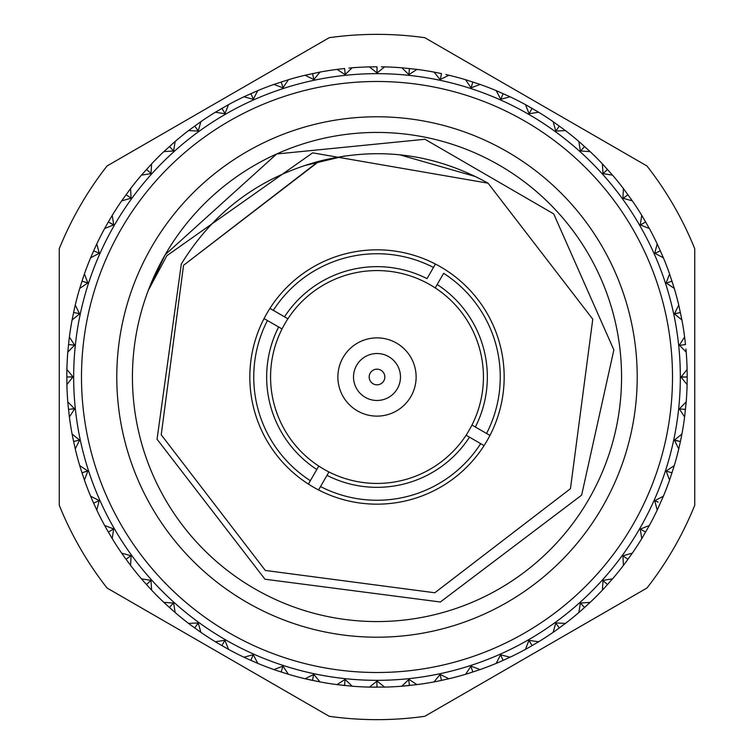 <?xml version="1.0" encoding="UTF-8"?>
<svg xmlns="http://www.w3.org/2000/svg" width="754" height="754" viewBox="0 0 754 754"><rect width="100%" height="100%" fill="white"/><g stroke="black" fill="none" stroke-linecap="round" stroke-linejoin="round"><path stroke-width="1.13" d="M356.67 365.256A23.478 23.478 0 0 1 388.744 356.67A23.478 23.478 0 0 1 397.33 388.744A23.478 23.478 0 0 1 365.256 397.33A23.478 23.478 0 0 1 356.67 365.256M383.777 380.911A7.823 7.823 0 0 0 380.911 370.223A7.823 7.823 0 0 0 370.223 373.089A7.823 7.823 0 0 0 373.089 383.777A7.823 7.823 0 0 0 383.777 380.911M410.883 396.566A39.133 39.133 0 0 0 396.566 343.117A39.133 39.133 0 0 0 343.117 357.434A39.133 39.133 0 0 0 357.434 410.883A39.133 39.133 0 0 0 410.883 396.566M328.951 471.966A106.437 106.437 0 0 0 466.095 435.218L484.077 445.605A127.172 127.172 0 0 1 318.565 489.949L320.525 486.556A123.26 123.26 0 0 0 480.694 443.644L484.077 445.605A127.172 127.172 0 0 0 489.949 435.435L471.966 425.049A106.437 106.437 0 0 0 435.218 287.905L437.179 284.512A110.348 110.348 0 0 1 475.359 427.009L471.966 425.049A106.437 106.437 0 0 1 466.095 435.218L469.488 437.179A110.348 110.348 0 0 1 326.991 475.359L328.951 471.966A106.437 106.437 0 0 1 318.782 466.095L308.395 484.077A127.172 127.172 0 0 1 264.051 318.565L267.444 320.525A123.26 123.26 0 0 0 310.356 480.694L308.395 484.077A127.172 127.172 0 0 0 318.565 489.949L328.951 471.966M282.034 328.951A106.437 106.437 0 0 0 318.782 466.095L316.821 469.488A110.348 110.348 0 0 1 278.641 326.991L282.034 328.951A106.437 106.437 0 0 1 287.905 318.782L269.923 308.395A127.172 127.172 0 0 1 445.605 269.923A127.172 127.172 0 0 1 489.949 435.435L486.556 433.475A123.26 123.26 0 0 0 443.644 273.306L435.218 287.905A106.437 106.437 0 0 0 287.905 318.782L284.512 316.821A110.348 110.348 0 0 1 427.009 278.641L433.475 267.444A123.26 123.26 0 0 0 273.306 310.356L269.923 308.395A127.172 127.172 0 0 0 264.051 318.565L282.034 328.951M602.352 507.103A260.215 260.215 0 0 1 246.897 602.352A260.215 260.215 0 0 1 151.648 246.897A260.215 260.215 0 0 1 507.103 151.648A260.215 260.215 0 0 1 602.352 507.103M488.074 183.194L312.646 152.855L166.879 255.681L148.34 290.262L165.201 254.72A244.56 244.56 0 0 0 254.72 588.799A244.56 244.56 0 0 0 588.799 499.28A244.56 244.56 0 0 0 499.28 165.201A244.56 244.56 0 0 0 165.201 254.72L276.652 153.976L424.992 139.273L553.709 213.9L613.86 349.931L581.636 495.142L440.364 601.994L264.974 579.223L157.049 439.224L181.318 264.023C213.288 211.893 259.018 177.69 318.499 161.413L323.523 160.112L319.187 161.233L183.542 265.314L161.233 434.813L265.314 570.458L434.813 592.767L570.458 488.686L592.767 319.187L488.074 183.194L592.767 319.187L570.458 488.686L434.813 592.767L265.314 570.458L161.233 434.813L183.542 265.314L318.499 161.413C377.933 146.238 434.464 153.496 488.074 183.194L592.767 319.187L570.458 488.686L434.813 592.767L265.314 570.458L161.233 434.813L183.542 265.314L319.187 161.233L323.513 160.112L319.187 161.233L183.542 265.314L161.233 434.813L265.314 570.458L434.813 592.767L570.458 488.686L592.767 319.187L488.074 183.194L592.767 319.187L570.458 488.686L434.813 592.767L265.314 570.458L161.233 434.813L183.542 265.314L319.187 161.233L323.513 160.112M114.306 225.333A303.334 303.334 0 0 1 528.667 114.306A303.334 303.334 0 0 1 639.694 528.667A303.334 303.334 0 0 1 225.333 639.694A303.334 303.334 0 0 1 114.306 225.333A303.334 303.334 0 0 0 225.333 639.694A303.334 303.334 0 0 0 639.694 528.667M649.364 525.472L641.758 538.639L640.259 529.11L649.364 525.472A310.196 310.196 0 0 0 657.205 510.081L654.717 500.76L663.388 496.189A310.196 310.196 0 0 0 669.58 480.062L666.131 471.052L674.283 465.595A310.196 310.196 0 0 0 678.751 448.913L674.415 440.11L681.908 434.04A310.196 310.196 0 0 0 684.613 416.981L679.363 408.885L686.206 401.854A310.196 310.196 0 0 0 687.111 384.606L681.041 377.104L687.111 369.394A310.196 310.196 0 0 0 686.206 352.146L679.363 345.115L684.613 337.019A310.196 310.196 0 0 0 681.908 319.96L674.415 313.89L678.751 305.087A310.196 310.196 0 0 0 674.283 288.405L666.131 282.948L669.58 273.938A310.196 310.196 0 0 0 663.388 257.811L654.717 253.24L657.205 243.919A310.196 310.196 0 0 0 649.364 228.528L640.259 224.89L641.758 215.361A310.196 310.196 0 0 0 632.352 200.875L622.917 198.208L623.417 188.575A310.196 310.196 0 0 0 612.54 175.145L603.021 173.637L602.371 163.844A310.196 310.196 0 0 0 590.156 151.629L580.363 150.979L578.855 141.46A310.196 310.196 0 0 0 565.425 130.583L555.792 131.083L553.125 121.648A310.196 310.196 0 0 0 538.639 112.242L529.11 113.741L525.472 104.636A310.196 310.196 0 0 0 510.081 96.795L500.76 99.283L496.189 90.612A310.196 310.196 0 0 0 480.062 84.42L471.052 87.869L465.595 79.717A310.196 310.196 0 0 0 448.913 75.249L440.11 79.585L434.04 72.092A310.196 310.196 0 0 0 416.981 69.387L408.885 74.637L401.854 67.794A310.196 310.196 0 0 0 384.606 66.889L377.104 72.959L369.394 66.889A310.196 310.196 0 0 0 352.146 67.794L345.115 74.637L337.019 69.387A310.196 310.196 0 0 0 319.96 72.092L313.89 79.585L305.087 75.249A310.196 310.196 0 0 0 288.405 79.717L282.948 87.869L273.938 84.42A310.196 310.196 0 0 0 257.811 90.612L253.24 99.283L243.919 96.795A310.196 310.196 0 0 0 228.528 104.636L224.89 113.741L215.361 112.242A310.196 310.196 0 0 0 200.875 121.648L198.208 131.083L188.575 130.583A310.196 310.196 0 0 0 175.145 141.46L173.637 150.979L163.844 151.629A310.196 310.196 0 0 0 151.629 163.844L150.979 173.637L141.46 175.145A310.196 310.196 0 0 0 130.583 188.575L131.083 198.208L121.648 200.875A310.196 310.196 0 0 0 112.242 215.361L113.741 224.89L104.636 228.528L108.359 221.902L113.6 224.786M646.951 588.026A342.646 342.646 0 0 0 694.736 505.274L694.736 248.726A342.646 342.646 0 0 0 646.951 165.974L424.785 37.7A342.646 342.646 0 0 0 329.215 37.7L107.049 165.974A342.646 342.646 0 0 0 59.264 248.726L59.264 505.274A342.646 342.646 0 0 0 107.049 588.026L329.215 716.3A342.646 342.646 0 0 0 424.785 716.3L646.951 588.026L424.785 716.3M435.435 264.051L433.475 267.444L435.435 264.051M674.283 465.595L669.58 480.062M678.751 448.913L680.419 441.495L674.547 440.374M672.021 472.862L666.3 471.127M658.119 502.164L654.972 500.628M681.908 434.04L680.419 441.495L674.604 440.129M684.886 409.356L683.039 409.168M686.206 401.854L684.613 416.981M685.933 348.97L686.206 352.146M687.111 369.394L687.196 377L681.22 377.123M685.499 409.422L679.543 408.922M681.22 376.877L687.196 377L687.111 384.606M679.213 312.759L678.6 312.891M684.613 337.019L685.499 344.578L679.571 345.323M677.394 313.146L674.481 313.768M678.751 305.087L681.908 319.96M680.419 312.505L674.604 313.871M669.58 273.938L674.283 288.405M658.119 251.836L657.554 252.09M672.021 281.138L666.366 283.108M657.205 243.919L663.388 257.811M642.964 223.448L640.382 224.937M660.381 250.828L654.972 253.372M641.758 215.361L649.364 228.528M645.641 221.902L640.523 224.994M623.417 188.575L632.352 200.875M627.959 194.673L623.19 198.283M602.371 163.844L612.54 175.145M607.526 169.433L603.162 173.524M578.855 141.46L590.156 151.629M584.567 146.474L580.655 150.998M553.125 121.648L565.425 130.583M559.327 126.041L555.915 130.951M525.472 104.636L538.639 112.242M532.098 108.359L529.214 113.6M496.189 90.612L510.081 96.795M445.812 74.523L448.913 75.249M503.172 93.619L500.854 99.132M465.595 79.717L480.062 84.42M472.862 81.979L471.127 87.7M434.04 72.092L441.495 73.581L440.374 79.453M381.42 66.833L384.606 66.889M401.854 67.794L416.981 69.387M348.97 68.067L352.146 67.794M377 69.896L377 72.874M409.422 68.501L408.922 74.457M369.394 66.889L377 66.804L377.123 72.78M344.898 71.573L345.209 74.542M337.019 69.387L344.578 68.501L345.323 74.429M305.087 75.249L319.96 72.092M312.505 73.581L313.871 79.396M273.938 84.42L288.405 79.717M281.138 81.979L283.108 87.634M243.919 96.795L257.811 90.612M195.399 127.049L195.757 127.549M250.828 93.619L253.372 99.028M215.361 112.242L228.528 104.636M172.741 143.543L173.92 142.515M174.155 142.317L172.525 143.731M196.483 128.548L198.236 130.96M221.902 108.359L224.994 113.477M188.575 130.583L200.875 121.648M194.673 126.041L198.283 130.81M163.844 151.629L175.145 141.46M128.67 191.111L129.386 190.149M169.433 146.474L173.524 150.838M110.452 218.33L112.242 215.361L110.452 218.34M141.46 175.145L151.629 163.844M128.491 191.346L129.716 189.716M146.474 169.433L150.998 173.345M95.324 247.067L96.795 243.919L99.283 253.24L90.612 257.811L95.324 247.067M121.648 200.875L130.583 188.575M126.041 194.673L130.951 198.085M83.289 277.218L84.42 273.938L87.869 282.948L79.717 288.405L83.289 277.218M113.477 224.994L108.359 221.902L112.242 215.361M74.467 308.471L75.249 305.087L79.585 313.89L72.092 319.96L74.467 308.471M104.636 228.528A310.196 310.196 0 0 0 96.795 243.919M84.919 282.1L87.756 283.023M93.619 250.828L99.132 253.146M90.612 257.811A310.196 310.196 0 0 0 84.42 273.938M68.963 340.469L69.387 337.019L74.637 345.115L67.794 352.146L68.963 340.469M81.979 281.138L87.7 282.873M79.717 288.405A310.196 310.196 0 0 0 75.249 305.087M66.823 372.862L66.889 369.394L72.959 376.896L66.889 384.606L66.823 372.872M73.581 312.505L79.453 313.626M72.092 319.96A310.196 310.196 0 0 0 69.387 337.019M68.096 405.313L67.794 401.854L74.637 408.885L69.387 416.981L68.096 405.313M69.896 377L72.874 377M68.501 344.578L74.457 345.078M67.794 352.146A310.196 310.196 0 0 0 66.889 369.394M72.742 437.443L72.092 434.04L79.585 440.11L75.249 448.913L72.742 437.443M74.787 441.241L75.4 441.109M71.573 409.102L74.542 408.791M66.804 377L72.78 376.877M66.889 384.606A310.196 310.196 0 0 0 67.794 401.854M80.735 468.913L79.717 465.595L87.869 471.052L84.42 480.062L80.735 468.922M68.501 409.422L74.429 408.677M69.387 416.981A310.196 310.196 0 0 0 72.092 434.04M91.96 499.384L90.612 496.189L99.198 500.571L96.795 510.081L91.96 499.384M84.919 471.9L87.756 470.977M73.581 441.495L79.396 440.129M75.249 448.913A310.196 310.196 0 0 0 79.717 465.595M106.314 528.507L104.636 525.472L113.637 528.931L112.242 538.639L106.314 528.507M81.979 472.862L87.634 470.892M84.42 480.062A310.196 310.196 0 0 0 90.612 496.189M123.637 555.971L121.648 553.125L131.083 555.792L130.583 565.425L123.637 555.971M93.619 503.172L99.028 500.628M96.795 510.081A310.196 310.196 0 0 0 104.636 525.472M143.731 581.475L141.46 578.855L150.979 580.363L151.629 590.156L143.731 581.475M108.359 532.098L113.477 529.006M112.242 538.639A310.196 310.196 0 0 0 121.648 553.125M166.38 604.736L163.844 602.371L173.637 603.021L175.145 612.54L166.38 604.736M148.774 582.493L150.988 580.495M126.041 559.327L130.81 555.717M130.583 565.425A310.196 310.196 0 0 0 141.46 578.855M191.337 625.509L188.575 623.417L198.208 622.917L200.875 632.352L191.346 625.509M146.474 584.567L150.838 580.476M151.629 590.156A310.196 310.196 0 0 0 163.844 602.371M218.33 643.548L215.361 641.758L224.89 640.259L228.528 649.364L218.34 643.548M196.483 625.452L198.236 623.04M169.433 607.526L173.345 603.002M175.145 612.54A310.196 310.196 0 0 0 188.575 623.417M247.067 658.676L243.919 657.205L253.24 654.717L257.811 663.388L247.067 658.676M194.673 627.959L198.085 623.049M200.875 632.352A310.196 310.196 0 0 0 215.361 641.758M277.218 670.711L273.938 669.58L282.948 666.131L288.405 674.283L277.218 670.711M221.902 645.641L224.786 640.4M228.528 649.364A310.196 310.196 0 0 0 243.919 657.205M308.471 679.533L305.087 678.751L313.89 674.415L319.96 681.908L305.087 678.751A310.196 310.196 0 0 1 288.405 674.283M312.759 679.213L312.891 678.6M250.828 660.381L253.146 654.868M257.811 663.388A310.196 310.196 0 0 0 273.938 669.58M340.469 685.037L337.019 684.613L345.115 679.363L352.146 686.206L337.019 684.613A310.196 310.196 0 0 1 319.96 681.908M281.138 672.021L282.873 666.3M313.626 674.547L312.505 680.419L305.087 678.751M372.862 687.177L369.394 687.111L377.104 681.041L384.606 687.111L369.394 687.111A310.196 310.196 0 0 1 352.146 686.206M345.078 679.543L344.578 685.499L337.019 684.613M405.313 685.904L401.854 686.206L408.885 679.363L416.981 684.613L401.854 686.206A310.196 310.196 0 0 1 384.606 687.111M376.877 681.22L377 687.196L369.394 687.111M437.443 681.258L434.04 681.908L440.11 674.415L448.913 678.751L437.443 681.258M408.677 679.571L409.422 685.499L401.854 686.206M468.913 673.265L465.595 674.283L471.052 666.131L480.062 669.58L468.922 673.265M416.981 684.613A310.196 310.196 0 0 0 434.04 681.908M499.384 662.04L496.189 663.388L500.571 654.802L510.081 657.205L499.384 662.04M502.664 659.25L502.418 658.685M441.495 680.419L440.129 674.604M448.913 678.751A310.196 310.196 0 0 0 465.595 674.283M528.507 647.686L525.472 649.364L528.931 640.363L538.639 641.758L528.507 647.686M531.476 644.566L531.174 644.029M472.862 672.021L470.892 666.366M480.062 669.58A310.196 310.196 0 0 0 496.189 663.388M555.971 630.363L553.125 632.352L555.792 622.917L565.425 623.417L555.971 630.363M530.552 642.964L529.063 640.382M503.172 660.381L500.628 654.972M510.081 657.205A310.196 310.196 0 0 0 525.472 649.364M581.475 610.269L578.855 612.54L580.363 603.021L590.156 602.371L581.475 610.269M557.875 625.952L557.517 625.452M532.098 645.641L529.006 640.523M538.639 641.758A310.196 310.196 0 0 0 553.125 632.352M604.736 587.62L602.371 590.156L603.021 580.363L612.54 578.855L604.736 587.62M604.765 582.088L603.011 580.495M559.327 627.959L555.717 623.19M565.425 623.417A310.196 310.196 0 0 0 578.855 612.54M625.33 562.889L623.417 565.425L622.917 555.792L632.352 553.125L625.509 562.654M624.962 557.149L625.452 557.517M584.567 607.526L580.476 603.162M590.156 602.371A310.196 310.196 0 0 0 602.371 590.156M645.641 532.098L640.306 529.025L645.641 532.098M607.526 584.567L603.002 580.655M612.54 578.855A310.196 310.196 0 0 0 623.417 565.425M656.998 501.664L654.83 500.703M643.501 530.863L642.964 530.552M627.959 559.327L623.049 555.915M632.352 553.125A310.196 310.196 0 0 0 641.758 538.639M655.311 500.91L657.554 501.91M663.388 496.189L657.205 510.081M475.802 176.653L399.62 154.768M344.644 155.984L305.2 165.475M679.816 441.363L677.394 440.854M59.264 505.274L59.264 248.726M329.215 716.3L107.049 588.026M694.736 248.726L694.736 505.274M424.785 37.7L646.951 165.974M107.049 165.974L329.215 37.7M632.917 524.756A295.511 295.511 0 0 0 524.756 121.083A295.511 295.511 0 0 0 121.083 229.244A295.511 295.511 0 0 0 229.244 632.917A295.511 295.511 0 0 0 632.917 524.756"/></g></svg>
